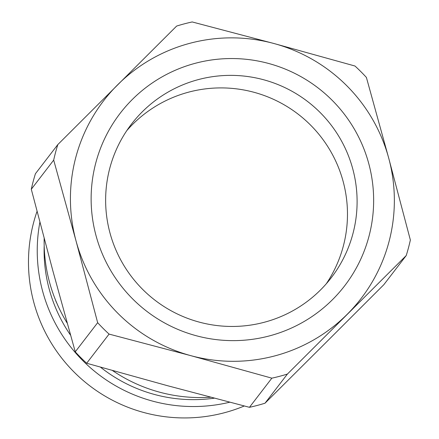 <?xml version="1.0" encoding="UTF-8"?>
<svg xmlns="http://www.w3.org/2000/svg" width="439" height="439" viewBox="0 0 439 439"><rect width="100%" height="100%" fill="white"/><g stroke="black" fill="none" stroke-linecap="round" stroke-linejoin="round"><path stroke-width="0.66" d="M287.408 374.055L406.229 255.542L383.829 284.691L324.053 344.417L265.008 403.205L287.408 374.055A182.948 181.883 -142.5 0 1 271.856 378.166L249.456 407.315L167.703 385.755L86.675 363.245A182.948 181.883 -142.5 0 1 75.256 351.831L52.91 271.011L31.295 189.247L53.69 160.098L76.035 240.918L97.656 322.681L75.256 351.831M406.229 255.542A182.948 181.883 -142.5 0 0 410.361 240.018L388.745 158.254L366.4 77.434A182.948 181.883 -142.5 0 0 354.981 66.02L273.952 43.51L192.2 21.95A182.948 181.883 -142.5 0 0 176.648 26.06L57.827 144.574L35.427 173.723A182.948 181.883 -142.5 0 0 31.295 189.247M265.008 403.205A182.948 181.883 -142.5 0 1 249.456 407.315M86.675 363.245L109.075 334.095A182.948 181.883 -142.5 0 1 97.656 322.681M53.69 160.098A182.948 181.883 -142.5 0 1 57.827 144.574M109.075 334.095L190.828 355.661A162.32 161.376 -142.5 0 1 76.035 240.918A162.32 161.376 -142.5 0 1 117.597 84.848A162.32 161.376 -142.5 0 1 273.952 43.51A162.32 161.376 -142.5 0 1 388.745 158.254A162.32 161.376 -142.5 0 1 347.178 314.324A162.32 161.376 -142.5 0 1 190.828 355.661L271.856 378.166M199.103 322.072A126.004 125.274 -142.5 0 1 131.453 124.138A126.004 125.274 -142.5 0 1 307.701 101.585A126.004 125.274 -142.5 0 1 331.28 277.695A126.004 125.274 -142.5 0 1 199.103 322.072M196.14 335.703A141.561 140.738 37.5 0 0 368.749 163.538A141.561 140.738 37.5 0 0 132.276 99.521A141.561 140.738 37.5 0 0 196.14 335.703M126.838 130.559A126.004 125.274 -142.5 0 1 298.07 114.118A126.004 125.274 -142.5 0 1 326.27 283.808M44.169 238.366A155.554 154.649 37.5 0 0 67.227 323.181M112.477 370.532A155.554 154.649 37.5 0 0 210.66 397.218M244.287 405.982A155.554 154.649 -142.5 0 1 77.687 375.564A155.554 154.649 -142.5 0 1 37.046 211.346M39.889 222.172A155.554 154.649 37.5 0 0 229.74 402.212M56.439 302.257L56.368 302.345A148.794 147.927 -142.5 0 1 55.1 298.997M44.185 245.708A148.794 147.927 37.5 0 0 70.586 335.22M100.465 367.152A148.794 147.927 37.5 0 0 214.292 398.173"/></g></svg>
